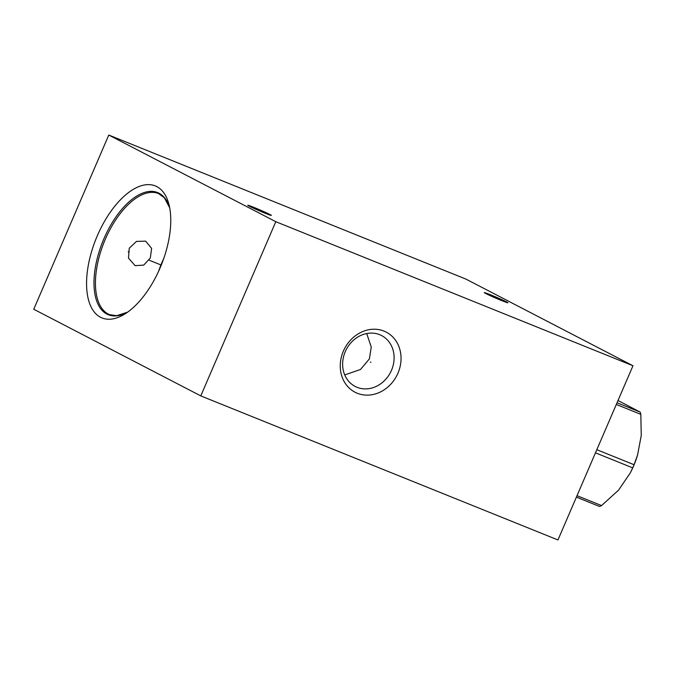 <?xml version="1.0" encoding="UTF-8"?>
<svg xmlns="http://www.w3.org/2000/svg" width="675" height="675" viewBox="0 0 675 675"><rect width="100%" height="100%" fill="white"/><g stroke="black" fill="none" stroke-linecap="round" stroke-linejoin="round"><path stroke-width="1.01" d="M200.779 395.896L557.955 539.958L632.973 365.757L465.944 279.104L108.776 135.042L33.75 309.243L200.779 395.896L275.805 221.695L108.776 135.042M632.973 365.757L275.805 221.695M397.946 373.191A33.851 29.405 -62.6 0 1 357.269 393.247A33.851 29.405 -62.6 0 1 343.356 351.169A33.851 29.405 -62.6 0 1 384.033 331.113A33.851 29.405 -62.6 0 1 397.946 373.191M265.207 213.258A12.842 0.523 23.3 0 0 271.358 215.409A12.842 0.523 23.3 0 0 253.91 207.394A12.842 0.523 23.3 0 0 247.759 205.242A12.842 0.523 23.3 0 0 265.207 213.258M501.761 300.628A12.842 0.523 23.3 0 0 507.904 302.78A12.842 0.523 23.3 0 0 490.455 294.764A12.842 0.523 23.3 0 0 484.312 292.613A12.842 0.523 23.3 0 0 501.761 300.628M134.57 306.357A71.187 35.159 112 0 1 125.28 313.732A71.187 35.159 112 0 1 86.586 285.272A71.187 35.159 112 0 1 122.757 197.488A71.187 35.159 112 0 1 169.104 205.065A71.187 35.159 112 0 1 134.57 306.357M158.524 271.443A65.298 32.257 112 0 1 163.713 258.584M145.665 241.152L151.613 248.383L150.322 257.943L143.741 265.106L135.118 265.663L128.486 258.078L129.246 248.248L136.46 241.405L145.665 241.152M366.702 333.543L371.25 347.051L369.402 358.864L360.526 369.461L344.739 374.937M391.483 370.322A28.662 24.899 -62.6 0 1 355.168 386.438A28.662 24.899 -62.6 0 1 345.254 351.675A28.662 24.899 117.4 0 1 381.569 335.551A28.662 24.899 117.4 0 1 391.483 370.322M596.818 449.702L634.053 464.721A58.404 28.848 112 0 1 633.386 466.298A58.404 28.848 112 0 1 632.703 467.859L630.34 472.804L618.587 490.126L601.543 505.575A58.404 28.848 112 0 1 599.56 506.469L576.399 497.129M616.3 404.46L640.828 414.357L641.25 435.527L637.529 455.178A51.064 25.22 112 0 1 633.572 465.995A51.064 25.22 112 0 1 630.712 472.078L630.34 472.804M595.468 452.841L632.703 467.859M577.015 495.686L601.543 505.575M637.673 454.714L634.053 464.721M617.034 402.764L640.204 412.113A58.404 28.848 112 0 1 640.828 414.357M618.005 400.511L640.204 412.113M129.161 252.121L128.174 251.724L129.161 252.121M149.377 260.28L161.274 265.081M370.381 362.045L370.921 362.323L370.381 362.045M127.592 312.162A65.872 32.535 112 0 1 93.985 282.943A65.872 32.535 112 0 1 127.482 203.276A65.872 32.535 -68 0 1 169.687 207.799L164.354 197.767L158.49 193.539A65.298 32.257 -68 0 0 128.647 204.171A65.298 32.257 112 0 0 96.862 267.342A65.298 32.257 112 0 0 109.637 314.66L116.632 315.706L127.609 312.154"/></g></svg>
